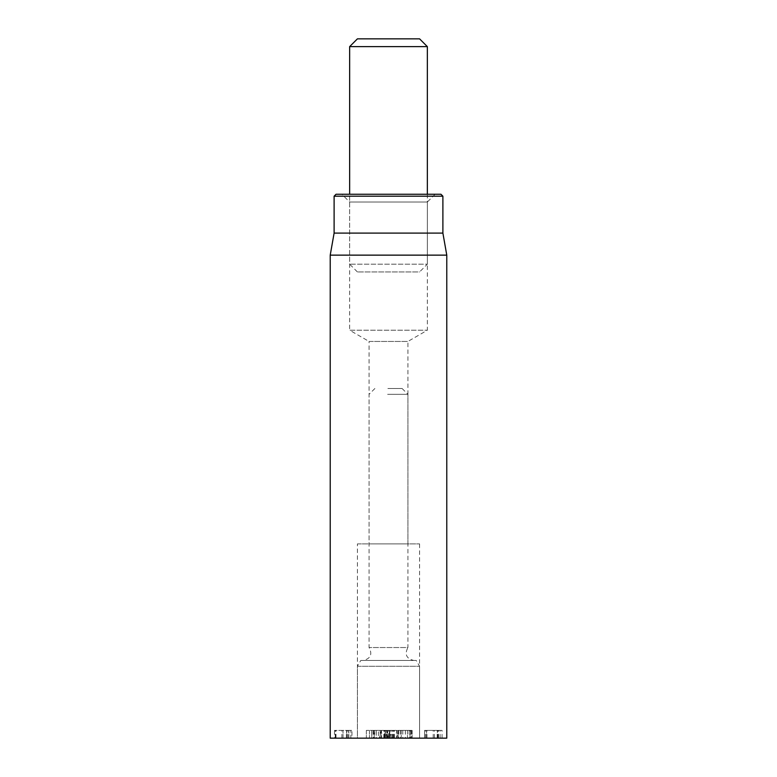 <?xml version="1.0" encoding="UTF-8"?>
<svg xmlns="http://www.w3.org/2000/svg" width="777" height="777" viewBox="0 0 777 777"><rect width="100%" height="100%" fill="white"/><g stroke="black" fill="none" stroke-linecap="round" stroke-linejoin="round"><path stroke-width="0.58" stroke-dasharray="3.88 2.91" d="M385.411 738.15L389.743 738.15L389.743 730.38L383.809 730.38L389.743 730.38L389.743 738.15L385.411 738.15L385.411 730.38M383.809 738.15L383.809 730.38M384.79 738.15L384.79 730.38M387.577 738.15L387.577 730.38M387.626 738.15L387.626 730.38L387.626 738.15M437.393 738.15L424.582 738.15L424.582 730.38L442.064 730.38L424.582 730.38L424.582 738.15L437.393 738.15L437.393 730.38M425.563 738.15L425.563 730.38M426.544 738.15L426.544 730.38L426.544 738.15M426.592 738.15L426.592 730.38M433.197 738.15L433.197 730.38M442.064 738.15L442.064 730.38M438.539 738.15L438.539 730.38M437.169 738.15L437.169 730.38M438.005 738.15L438.005 730.38M440.093 738.15L440.093 730.38M426.932 738.15L426.932 730.38M384.314 738.15L394.386 738.15L384.314 738.15L384.314 730.38L394.386 730.38L384.314 730.38M389.432 738.15L389.432 730.38M386.761 738.15L386.761 730.38L386.761 738.15M384.644 738.15L384.644 730.38M389.5 738.15L389.5 730.38M394.065 738.15L394.065 730.38M394.172 738.15L394.172 730.38M392.2 738.15L392.2 730.38M389.568 738.15L389.568 730.38L381.42 730.38L396.474 730.38L389.588 730.38L387.937 738.15L398.455 738.15L396.474 730.38M386.81 738.15L386.81 730.38M389.665 738.15L389.665 730.38L389.646 738.15M390.87 738.15L390.87 730.38M386.499 738.15L386.499 730.38M389.452 738.15L389.452 730.38M393.366 738.15L393.366 730.38M394.386 738.15L394.386 730.38M394.298 738.15L394.298 730.38M348.863 738.15L348.708 730.38L351.962 730.38L334.498 730.38L348.708 730.38L348.708 738.15L350.845 738.15L348.863 738.15L348.863 730.38L348.863 738.15M351.962 738.15L350.845 738.15L350.845 730.38L350.845 738.15L351.962 738.15L351.962 730.38M334.498 738.15L348.708 738.15L348.708 730.38L348.708 738.15L334.498 738.15L334.498 730.38M346.756 738.15L346.756 730.38L346.756 738.15M343.026 738.15L343.026 730.38L343.026 738.15M341.909 738.15L341.909 730.38M346.707 738.15L346.707 730.38M336.014 738.15L336.014 730.38M335.518 738.15L335.518 730.38M369.075 543.9L407.925 543.9L369.075 543.9L369.075 341.443L407.925 341.443L369.075 341.443L349.65 330.225L427.35 330.225L349.65 330.225L349.65 202.02L427.35 202.02L349.65 202.02L341.88 194.25L435.12 194.25L341.88 194.25M435.12 194.25L427.35 202.02L427.35 330.225L407.925 341.443L407.925 543.9M336.053 194.25L440.947 194.25M360.781 660.45L416.219 660.45L360.781 660.45L357.42 666.277L419.58 666.277L357.42 666.277L357.42 738.15L419.58 738.15L357.42 738.15L419.58 738.15L357.42 738.15L357.42 543.9L419.58 543.9L357.42 543.9M442.89 196.192L334.11 196.192M442.89 233.1L334.11 233.1M330.225 255.138L446.775 255.138M446.775 738.15L330.225 738.15M410.033 730.38L397.096 730.38L412.131 730.38L401.272 730.38L411.587 730.38L410.033 730.38L410.033 738.15L397.096 738.15L410.033 738.15M410.761 730.38L411.587 730.38L411.587 738.15L410.761 738.15L410.761 730.38M412.082 730.38L412.131 738.15L412.082 730.38M398.135 730.38L398.145 738.15L398.135 730.38M407.469 730.38L407.469 738.15L407.469 730.38M397.096 730.38L397.096 738.15L397.096 730.38M409.158 730.38L409.158 738.15M405.351 730.38L405.351 738.15M401.272 730.38L401.272 738.15L401.272 730.38M400.301 730.38L400.301 738.15M405.39 730.38L405.39 738.15M376.214 730.38L371.785 730.38L371.785 738.15L381.546 738.15L366.346 738.15L376.282 738.15L371.785 738.15L372.008 730.38L381.546 730.38L366.346 730.38L376.214 730.38L376.214 738.15M376.282 730.38L376.282 738.15M366.346 730.38L366.346 738.15L366.346 730.38M378.418 738.15L369.463 738.15L378.418 738.15L378.418 730.38L378.418 738.15M374.184 730.38L369.463 730.38L378.418 730.38L374.184 730.38L374.184 738.15M369.463 730.38L369.463 738.15L369.463 730.38M381.546 730.38L381.546 738.15L381.546 730.38M380.176 730.38L380.176 738.15M373.747 730.38L373.747 738.15M398.455 738.15L391.404 738.15L389.326 730.38M391.404 738.15L389.374 738.15L389.462 730.904M392.735 738.15L390.753 730.38M389.374 738.15L381.089 738.15L381.42 730.38M381.089 738.15L387.937 738.15M384.974 738.15L387.15 730.38L387.15 738.15M385.489 738.15L385.586 730.904L383.644 738.15L385.732 730.38M387.878 388.5L402.097 388.5L387.878 388.5M387.616 394.327L407.925 394.327L387.616 394.327M402.097 388.5L407.925 394.327L407.925 647.542L369.075 647.542L407.906 647.542C404.399 654.312 406.342 658.614 413.752 660.45L363.248 660.45L413.752 660.45M427.35 46.62L349.65 46.62M357.42 38.85L419.58 38.85M427.35 194.25L427.35 264.18L349.65 264.18L427.35 264.18L419.58 271.95L357.42 271.95L419.58 271.95M357.42 271.95L349.65 264.18L349.65 194.25M388.694 738.15L388.694 730.38M388.617 738.15L388.617 730.38M384.362 738.15L384.362 730.38M437.373 738.15L437.373 730.38M438.16 738.15L438.16 730.38M434.421 738.15L434.421 730.38M425.514 738.15L425.514 730.38M393.181 738.15L393.181 730.38M389.811 738.15L389.811 730.38L389.811 738.15M392.366 738.15L392.366 730.38M346.61 738.15L346.61 730.38L346.61 738.15M335.237 738.15L335.237 730.38M346.406 738.15L346.406 730.38M347.678 738.15L347.678 730.38M410.528 730.38L410.528 738.15M402.787 730.38L402.787 738.15M398.523 730.38L398.523 738.15M398.659 730.38L398.659 738.15L396.707 730.904L396.62 738.15M373.708 730.38L373.708 738.15M373.62 730.38L373.62 738.15M374.621 730.38L374.621 738.15M373.271 730.38L373.271 738.15M391.355 738.15L389.598 730.904M379.516 738.15L381.186 730.904L379.244 738.15M419.58 543.9L419.58 738.15L419.58 666.277L416.219 660.45M411.587 730.38L411.587 738.15M412.131 730.38L412.131 738.15M371.785 730.38L371.785 738.15M374.902 388.5L369.075 394.327L369.075 647.542C372.601 654.312 370.658 658.614 363.248 660.45"/><path stroke-width="1.17" d="M440.947 194.25L336.053 194.25L334.11 196.192L442.89 196.192L440.947 194.25M330.225 255.138L330.225 738.15L446.775 738.15L446.775 255.138L330.225 255.138L334.11 233.1L442.89 233.1L442.89 196.192M334.11 233.1L334.11 196.192M349.65 46.62L427.35 46.62L419.58 38.85L357.42 38.85L349.65 46.62L349.65 194.25M442.89 233.1L446.775 255.138M427.35 46.62L427.35 194.25"/></g></svg>
